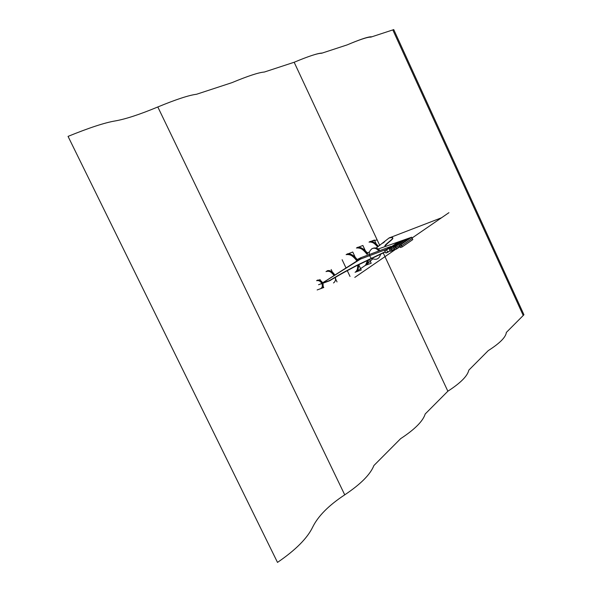 <?xml version="1.0" encoding="UTF-8"?>
<svg xmlns="http://www.w3.org/2000/svg" width="592" height="592" viewBox="0 0 592 592"><rect width="100%" height="100%" fill="white"/><g stroke="black" fill="none" stroke-linecap="round" stroke-linejoin="round"><path stroke-width="0.89" d="M322.396 283.302L329.559 280.527C345.166 271.232 344.514 271.957 356.125 265.675L385.274 251.711L356.125 265.675C344.514 271.957 345.166 271.232 329.559 280.527L329.663 280.749C345.269 271.454 344.618 272.179 356.229 265.897L385.377 251.933L356.229 265.897C344.618 272.179 345.269 271.454 329.663 280.749L321.952 283.59L329.559 280.527L324.705 282.317C320.346 284.293 320.834 283.723 326.162 280.615L353.905 262.922C359.203 259.414 358.656 259.77 361.172 258.83L360.683 257.779L356.51 259.829L360.683 257.779L391.001 246.398L360.683 257.779L361.172 258.83M386.835 249.225L360.587 259.044L321.848 283.368M322.344 283.191L329.611 280.638C345.217 271.343 344.566 272.068 356.177 265.786L385.325 251.822L356.177 265.786C344.566 272.068 345.217 271.343 329.611 280.638C345.217 271.343 344.566 272.068 356.177 265.786L385.325 251.822M294.157 62.264C308.439 56.284 317.608 53.273 321.671 53.243L347.149 44.896C359.995 39.472 367.884 36.889 370.799 37.141L393.754 29.615L523.95 314.752L506.352 332.43C505.82 337.203 499.789 343.264 488.259 350.612L468.812 370.155C467.554 375.979 460.569 382.994 447.855 391.216L383.179 252.791L447.855 391.216L425.204 413.978C422.991 421.141 414.8 429.37 400.636 438.657L373.915 465.512C370.414 474.421 360.683 484.197 344.736 494.838C328.841 505.287 318.178 516.002 312.739 526.991C307.374 538.224 295.63 550.027 277.5 562.4L68.05 136.389C89.059 127.82 104.769 122.67 115.181 120.938C125.519 119.14 139.727 114.485 157.812 106.967C176.053 99.434 188.966 95.201 196.559 94.261L231.923 82.665C247.967 75.991 258.771 72.453 264.343 72.039L294.157 62.264L379.738 245.436L294.157 62.264M392.814 29.926L523.232 315.469M157.812 106.967L344.736 494.838L157.812 106.967C176.053 99.434 188.966 95.201 196.559 94.261M326.384 271.343C329.389 270.759 331.942 272.187 334.036 275.628L331.15 269.515M327.206 270.81C330.218 270.226 332.771 271.654 334.857 275.102C332.467 271.647 330.033 270.159 327.561 270.648M333.503 282.946C335.235 281.77 335.886 279.883 335.435 277.285M346.276 254.545C349.339 253.576 352.891 255.7 356.932 260.931C353.92 256.181 350.316 254.079 346.12 254.641M355.326 272.172C357.257 270.551 358.056 268.206 357.716 265.12C357.827 268.724 357.087 271.04 355.511 272.068M367.04 254.345C364.139 249.735 360.602 247.619 356.436 247.996C359.522 247.034 363.059 249.151 367.04 254.345C363.362 249.454 359.943 247.278 356.784 247.826L362.874 245.473L367.04 254.345M357.035 259.481C354.157 255.381 350.834 253.568 347.06 254.035C349.731 253.013 353.061 254.826 357.035 259.481C353.365 255.108 350.153 253.235 347.408 253.872M366.618 264.506L368.49 259.622L366.278 264.75L365.523 265.26L367.75 259.999C367.536 262.73 366.796 264.483 365.523 265.26L356.288 271.543C358.056 269.908 358.789 267.628 358.5 264.713C358.582 268.257 357.842 270.537 356.288 271.543M377.622 246.96C375.328 243.527 372.531 241.891 369.216 242.047C371.85 241.536 374.647 243.179 377.622 246.96C374.47 243.009 371.598 241.403 369.023 242.135M367.787 253.842C365.035 249.476 361.616 247.308 357.531 247.345C360.706 246.79 364.117 248.958 367.787 253.842C363.814 248.655 360.284 246.538 357.198 247.5M384.667 241.758L382.817 243.171L384.667 241.758M377.156 239.908L370.422 241.44C373.582 241.64 376.216 243.312 378.332 246.457C375.091 242.439 372.198 240.863 369.652 241.721M316.631 280.704C318.74 280.223 320.479 281.156 321.848 283.501C322.788 286.01 322.314 287.756 320.45 288.741C322.314 287.756 322.788 286.01 321.848 283.501C320.479 281.156 318.74 280.223 316.631 280.704C320.427 279.084 324.645 286.454 320.908 288.526M321.153 288.363L321.737 287.964C323.165 286.913 323.521 285.351 322.825 283.272C323.565 285.573 323.099 287.194 321.419 288.126C323.084 287.194 323.55 285.573 322.825 283.272M322.633 282.858C321.249 280.571 319.525 279.668 317.467 280.157C319.525 279.668 321.249 280.571 322.633 282.858L322.618 282.828C320.931 280.186 318.992 279.417 316.809 280.512M326.007 271.617C329.056 270.559 331.735 271.891 334.036 275.628C331.638 272.179 329.204 270.692 326.74 271.18M325.4 281.104L322.618 282.828L325.4 281.104M412.794 239.59L402.19 246.916L400.429 247.574L399.297 245.155L408.717 238.702L404.839 240.174L395.389 246.62L393.643 247.286L403.1 240.826L400.451 241.832L390.964 248.292L389.262 248.929L398.764 242.476L396.129 243.475L386.606 249.935L384.763 250.623L391.001 246.398L384.763 250.623L386.606 249.935L396.129 243.475L398.764 242.476L389.262 248.929L390.964 248.292L400.451 241.832L403.1 240.826L393.643 247.286L395.389 246.62L404.839 240.174L408.717 238.702L399.297 245.155L401.065 244.489L399.297 245.155L400.429 247.574L402.19 246.916L401.065 244.489L411.692 237.2L401.065 244.489L402.19 246.916L412.794 239.59L411.692 237.2L378.31 248.973L411.692 237.2L412.794 239.59M399.992 246.649L394.768 249.698L393.643 247.286L394.768 249.698L396.514 249.04L395.389 246.62L396.514 249.04L399.992 246.649M394.472 249.062L390.387 251.334L389.262 248.929L390.387 251.334L392.089 250.697L390.964 248.292L392.089 250.697L394.472 249.062M390.098 250.712L385.88 253.021L384.763 250.623L385.88 253.021L387.73 252.333L386.606 249.935L387.73 252.333L390.098 250.712M357.006 260.88L356.51 259.829L357.006 260.88M357.701 260.428L357.205 259.37L357.701 260.428M396.411 244.074L396.129 243.475L396.411 244.074M400.732 242.446L400.451 241.832L400.732 242.446M405.254 241.07L404.839 240.174L405.254 241.07M369.001 252.259L367.388 252.621L369.001 252.259M368.372 252.399L367.388 252.621L368.372 252.399M389.825 250.135L393.909 247.863L389.825 250.135M394.205 248.492L399.437 245.443L394.205 248.492M399.859 246.361L401.628 245.702L412.247 238.391L401.628 245.702L399.859 246.361M389.551 237.917C398.061 236.045 387.545 242.424 384.978 246.154C386.028 243.749 393.702 239.094 392.807 238.014L392.77 237.94M376.127 248.026L389.455 237.71C391.445 237.37 392.533 237.399 392.711 237.806C393.747 238.865 385.296 243.904 384.926 246.072L385.451 246.457C382.987 245.946 389.344 241.891 391.001 240.137C393.658 237.88 393.147 237.066 389.455 237.71L376.127 248.026M389.506 237.814C398.142 235.905 387.22 242.468 384.941 246.102C387.22 242.468 398.142 235.905 389.506 237.814C398.142 235.905 387.22 242.468 384.941 246.102M384.948 246.124L385.303 246.509M359.144 259.607L360.972 258.393M330.691 280.238L318.54 284.722M322.255 53.058C320.183 53.08 316.787 53.865 312.065 55.411M393.599 29.6L392.903 29.896M371.798 36.815L371.621 36.8C368.942 36.563 362.052 38.739 350.938 43.312M264.343 72.039C258.771 72.453 247.967 75.991 231.923 82.665M356.007 271.691C357.731 270.84 358.56 268.516 358.5 264.713M366.011 264.89C367.395 264.254 368.224 262.5 368.49 259.622M356.932 260.931C353.202 256.01 349.768 253.82 346.623 254.375L352.758 252.014L356.946 260.924M355.059 272.29C356.902 271.536 357.79 269.145 357.716 265.12M365.072 265.475C366.581 264.927 367.477 263.1 367.75 259.999M378.332 246.457C375.358 242.69 372.575 241.062 369.97 241.566M355.237 272.224L361.224 270.019L358.685 264.617M350.005 276.42L347.289 270.67M346.039 268.021L342.124 259.718M337.018 281.91L334.961 277.567M377.637 246.953L374.403 240.034L369.238 242.039M365.36 265.371L371.191 263.211L369.319 259.207M317.149 289.947L323.765 287.534L319.939 279.468M390.01 237.621L441.514 217.775M448.928 212.676L412.069 238.021M401.45 245.325L354.8 277.396M378.828 250.964C376.593 248.344 374.292 247.611 371.931 248.758L371.591 248.98M372.679 258.985L366.855 264.291M371.14 258.016C368.32 254.671 368.587 251.585 371.931 248.758C375.062 247.234 377.703 247.841 379.842 250.586M380.737 253.805C379.383 259.059 376.253 260.524 371.347 258.186"/></g></svg>
